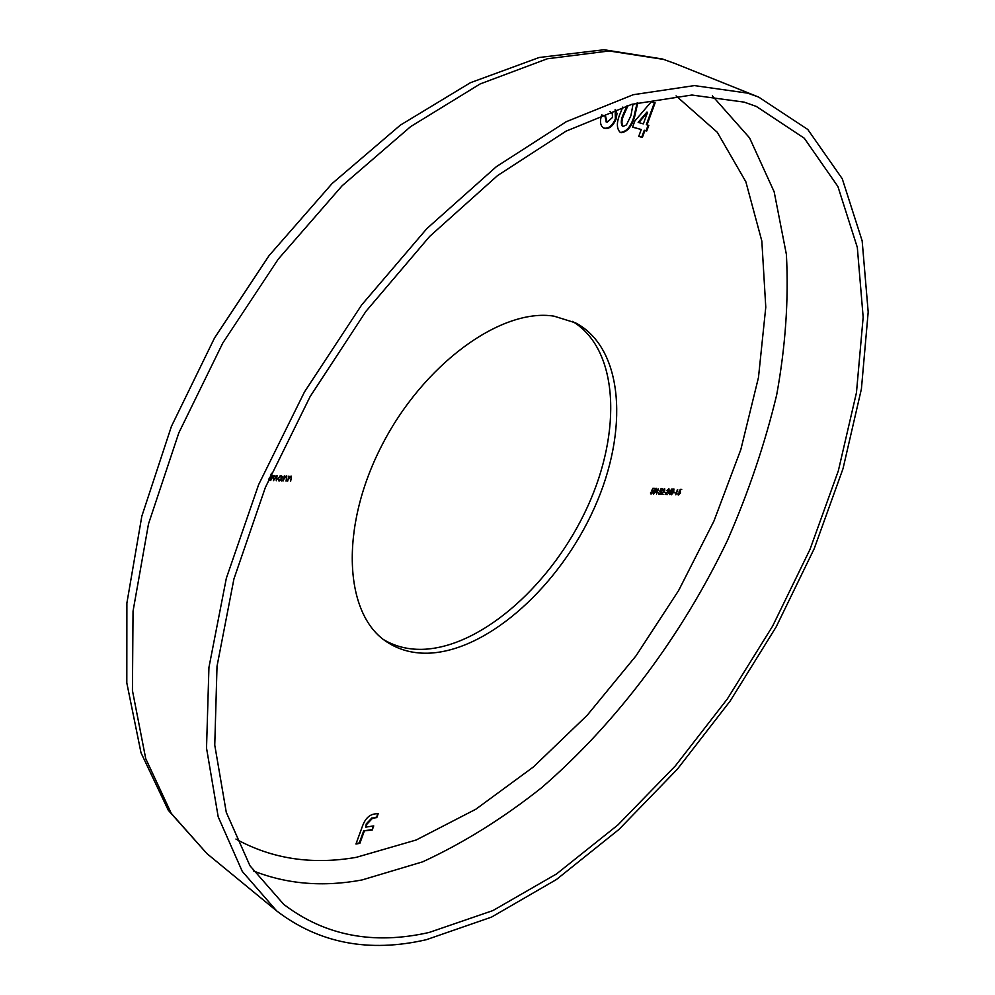 <?xml version="1.0" encoding="UTF-8"?>
<svg xmlns="http://www.w3.org/2000/svg" width="995" height="995" viewBox="0 0 995 995"><rect width="100%" height="100%" fill="white"/><g stroke="black" fill="none" stroke-linecap="round" stroke-linejoin="round"><path stroke-width="1.49" d="M744.185 102.124L691.823 95.035L631.775 104.338L566.093 131.141L497.599 175.543L429.653 236.424L365.961 311.323L310.154 396.532L265.379 487.426L233.924 578.953L217.022 666.264L214.758 745.131L226.275 812.33L249.956 865.75L283.749 904.38C324.917 935.71 373.361 945.063 429.119 932.464L492.911 910.574L556.553 873.921L617.945 824.93L675.344 765.901L727.32 698.975L772.593 626.166L809.98 549.451L838.325 470.884L856.459 392.652L863.162 317.206L857.317 247.407L837.914 186.525L804.271 138.218L756.337 106.44L744.185 102.124M426.37 939.69L491.505 917.116L556.404 879.543L618.927 829.469L677.334 769.222L730.193 700.99L776.212 626.813L814.208 548.68L843.014 468.657L861.409 388.945L868.187 312.044L862.155 240.865L842.255 178.739L807.778 129.462L758.65 97.075L747.606 93.132L694.361 85.595L633.206 94.724L566.242 121.713L496.306 166.712L426.855 228.614L361.683 304.918L304.532 391.843L258.625 484.664L226.35 578.194L208.938 667.434L206.525 748.053L218.179 816.758L242.258 871.384L276.66 910.91C319.047 943.322 368.958 952.911 426.37 939.69M554.103 316.174C501.356 307.629 422.962 364.158 381.321 446.456C339.27 528.606 344.444 614.524 386.632 641.8C399.443 650.295 414.206 654.051 430.935 653.068C490.125 649.213 560.061 584.898 594.376 507.898C629.002 431.059 623.877 348.151 575.52 322.865L554.103 316.174M383.784 639.748C395.973 646.937 409.778 650.096 425.201 649.225C483.781 645.531 552.859 582.834 587.423 507.027C622.261 431.37 618.679 348.897 572.361 321.348M632.571 127.173L634.835 121.017L651.315 101.726L655.12 102.821L646.999 124.897L648.815 125.395L646.75 130.992L644.934 130.494L642.384 137.385L638.728 136.415L641.265 129.512L632.571 127.173M271.448 473.284L269.123 480.498L268.55 479.938M283.053 480.995L284.296 475.871L284.47 476.804L286.834 475.996L286.05 481.095L286.709 477.525L286.025 476.481L282.655 480.734M287.654 481.157L288.898 476.045L289.072 476.978L291.423 476.17L290.639 481.257L291.299 477.687L290.627 476.655L287.257 480.896M651.476 491.095L652.931 488.284L654.387 488.346L652.956 488.868L652.198 490.348L652.956 490.336L653.056 492.139L651.053 494.08L650.581 492.45L651.29 493.495L652.745 492.102L652.645 490.896L651.476 491.095M656.202 491.269L653.591 494.105L653.802 491.182L656.128 488.259L655.941 491.12M673.951 491.928L671.376 494.739L671.6 491.841L673.889 488.955L673.69 491.779M678.889 492.102L680.319 489.353L681.737 489.403L680.344 489.926L679.585 491.381L680.319 491.356L680.406 493.134L678.453 495.037L678.018 493.445L678.689 494.465L680.107 493.097L680.02 491.916L678.889 492.102M677.769 489.826L675.829 494.801L677.384 489.615M675.219 492.911L674.013 492.562M669.996 493.296L668.341 493.234L672.023 488.881L669.809 494.59L669.996 493.296L668.59 492.948M668.739 490.485L668.416 489.316L666.799 490.572L668.951 488.831L669.063 490.448L666.128 493.881L667.533 494.515L665.157 494.428L668.739 490.485M665.618 492.562L664.386 492.214M664.436 490.324L664.125 489.154L662.496 490.411L664.648 488.657L664.772 490.286L661.824 493.731L663.242 494.353L660.854 494.279L664.436 490.324M659.648 491.393L661.09 488.607L662.533 488.657L661.115 489.192L660.357 490.659L661.103 490.635L661.202 492.438L659.212 494.366L658.752 492.749L659.449 493.794L660.891 492.401L660.792 491.207L659.648 491.393M658.479 489.08L656.526 494.117L658.081 488.868M282.369 476.754L281.448 480.933L281.262 480.038L278.588 480.747L278.115 478.209L281.1 475.66L282.369 476.754L281.461 475.709M270.752 480.56L271.996 475.399L272.182 476.319L274.371 475.523L274.769 476.667L277.12 475.622L276.262 480.759L276.361 476.12L273.513 480.66L273.613 476.008L270.341 480.299M364.245 831.285L359.829 843.374L355.961 843.996L362.727 825.452C365.339 818.661 369.294 814.83 374.605 813.972L378.299 813.437L376.769 817.604L372.578 818.213L366.807 824.283L365.762 827.119L373.734 825.912L372.205 830.054L363.697 830.875L359.282 842.964L359.829 843.374M637.795 102.709L634.648 116.738C631.688 126.738 627.173 132.061 621.079 132.721L620.283 132.447C616.403 128.517 616.415 122.086 620.333 113.156L622.82 107.037M615.457 109.487L617.012 113.592L616.042 119.226C613.007 126.104 609.201 129.151 604.624 128.38L603.791 128.094C600.296 125.93 599.587 121.552 601.664 114.96L605.52 116.005L607.087 122.261L612.485 117.435L612.286 113.691L609.96 111.452M680.941 489.652L680.182 489.627M679.971 491.281L680.058 491.94M678.64 494.465L677.968 494.714M673.802 488.955L673.901 489.602M673.391 489.366L671.687 494.192L673.64 491.916L673.677 489.528M669.175 492.687L670.22 492.724L671.152 490.311L668.914 492.537M668.59 488.756L668.665 489.403M666.961 494.192L665.456 494.142M662.658 494.042L661.14 493.98M661.737 488.906L660.941 488.881M660.755 490.56L660.854 491.231M659.411 493.781L658.715 494.042M656.041 488.259L656.153 488.931M653.976 493.582L653.354 493.843M655.63 488.682L653.914 493.557L655.892 491.256L655.916 488.844M653.591 488.595L652.782 488.57M652.596 490.249L652.708 490.933M651.252 493.495L650.543 493.756M291.062 476.045L291.236 476.978M286.473 475.871L286.647 476.804M282.157 476.617L281.946 477.239M279.719 480.311L278.675 480.548L279.296 480.946M277.916 479.155L278.712 479.901M281.112 476.306L280.068 475.896M281.821 478.371L280.901 476.282L278.6 478.234L278.986 480.162L281.821 478.371M280.279 475.884L280.901 476.282M274.011 475.399L274.769 476.667M276.759 475.498L276.884 476.381M269.023 478.831L269.608 477.476M359.282 842.964L356.16 843.461M377.565 813.549L376.769 817.604M376.222 817.181L372.578 818.213M372.03 817.803L366.26 823.86L365.762 827.119M372.988 826.024L372.205 830.054M371.657 829.643L363.697 830.875M654.436 102.622L646.34 124.611L646.999 124.897M648.131 125.208L646.091 130.706L646.75 130.992M646.091 130.706L644.934 130.494M644.275 130.221L641.738 137.099L642.384 137.385M641.738 137.099L638.765 136.315M632.609 127.074L641.265 129.512M647.571 112.398L646.912 112.112L638.143 122.373L643.33 123.89L647.571 112.398L638.802 122.659M637.148 102.871L633.989 116.465L634.648 116.738M633.989 116.465C631.029 126.465 626.514 131.788 620.42 132.434L621.079 132.721M627.061 105.719L623.417 113.977C620.992 119.189 620.644 123.268 622.372 126.216L622.858 126.402M623.417 113.977L624.089 114.263C621.651 119.475 621.303 123.554 623.032 126.502L626.44 124.873L630.917 115.719L633.056 103.977M628.094 105.408L624.089 114.263M615.134 109.599L615.383 118.94L616.042 119.226M615.383 118.94C612.335 125.818 608.53 128.865 603.965 128.094L604.624 128.38M604.836 115.818L606.378 121.95M253.327 870.886C286.821 884.169 323.027 887.192 361.931 879.978L422.701 861.819C463.434 842.989 503.072 818.276 541.616 787.704C617.087 722.494 681.911 635.506 727.42 540.496C748.464 492.401 764.881 443.907 776.66 395.003C785.528 346.397 788.774 299.557 786.398 254.484L774.16 191.811L749.583 137.895L712.345 95.856M235.927 839.046C271.946 858.909 312.057 865.003 356.26 857.342L416.171 840.004L475.859 809.209L533.432 766.946L587.274 715.181L636.066 655.767L678.64 590.495L713.912 521.144L740.852 449.491L758.476 377.478L765.777 307.206L761.834 241.051L745.84 181.749L717.271 132.273L676.065 95.893M206.923 853.598L168.317 810.303L141.016 752.805L126.813 682.943L126.887 603.069L141.812 516.256L171.414 426.407L214.534 337.977L269.073 255.603L332.119 183.528L400.351 125.134L470.399 82.722L539.178 57.499L604.002 49.75L662.384 58.979L674.871 63.469L663.516 59.389L609.139 50.969L547.312 58.78L480.187 83.928L410.637 126.614L342.093 185.791L278.277 259.11L222.818 342.976L178.814 432.887L148.504 523.905L133.044 611.179L132.434 690.518L145.73 758.65L171.264 813.375L206.923 853.598L276.66 910.91M674.871 63.469L758.65 97.075M291.05 476.767L290.428 476.369M286.46 476.593L285.839 476.195M281.461 476.443L280.839 476.045M278.986 480.162L278.364 479.764M276.709 476.219L276.088 475.821M273.948 476.107L273.326 475.709M623.032 126.502L622.372 126.216M606.651 122.099L605.992 121.813"/></g></svg>
